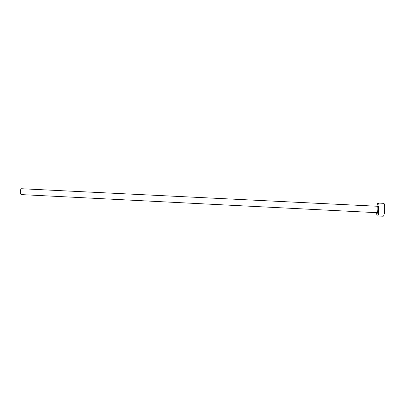 <?xml version="1.0" encoding="UTF-8"?>
<svg xmlns="http://www.w3.org/2000/svg" width="405" height="405" viewBox="0 0 405 405"><rect width="100%" height="100%" fill="white"/><g stroke="black" fill="none" stroke-linecap="round" stroke-linejoin="round"><path stroke-width="0.61" d="M377.02 212.691L21.298 194.597C19.688 194.284 20.123 188.502 21.733 188.74L377.409 206.256C378.164 206.12 377.916 212.478 377.156 212.701L377.708 212.893C378.392 214.164 378.847 204.935 378.042 206.14L377.409 206.256M376.584 212.691C376.726 214.761 377.03 215.86 377.495 215.971L377.622 215.946C379.151 215.561 379.662 202.763 378.138 203.057L377.981 203.102C377.566 203.406 377.207 204.449 376.908 206.236M377.495 215.971L383.221 216.235C384.831 215.855 385.337 203.037 383.732 203.33L378.138 203.057M377.617 206.221L377.906 205.77C378.867 205.031 378.645 212.969 377.698 213.263L377.278 212.746"/></g></svg>
